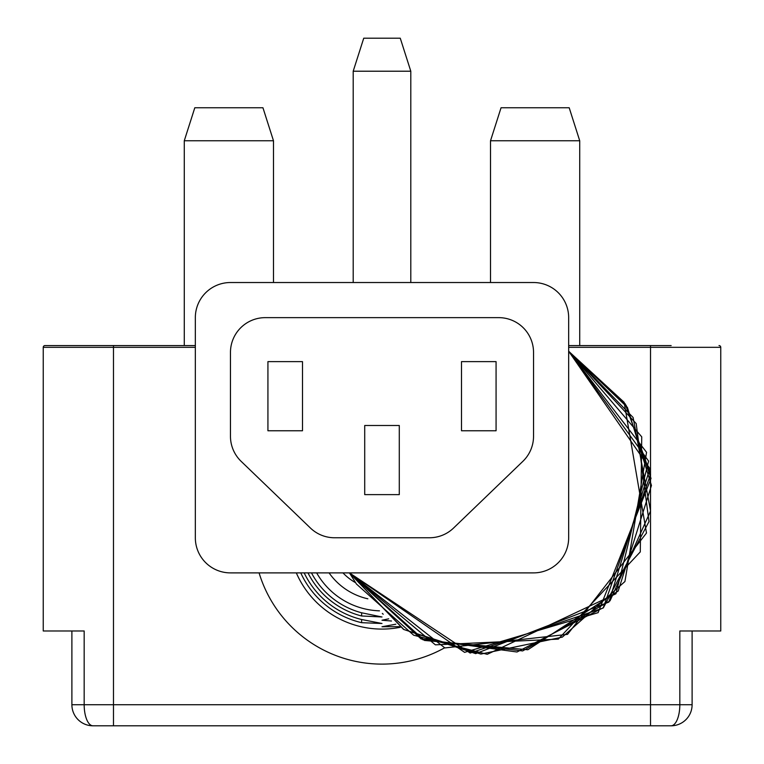 <?xml version="1.0" encoding="UTF-8"?>
<svg xmlns="http://www.w3.org/2000/svg" width="764" height="764" viewBox="0 0 764 764"><rect width="100%" height="100%" fill="white"/><g stroke="black" fill="none" stroke-linecap="round" stroke-linejoin="round"><path stroke-width="1.15" d="M383.222 614.237L382.334 613.435M391.502 621.017L382 620.234L388.695 618.821M399.333 626.652L382 626.747L395.828 624.207M304.177 572.885A86.265 86.265 0 0 0 361.63 619.509L382 623.491L361.63 622.689A89.359 89.359 0 0 1 300.749 572.885M311.464 572.885A79.742 79.742 0 0 0 361.63 612.785L382 616.978L361.63 615.985A82.837 82.837 0 0 1 307.978 572.885M195.336 347.324L113.483 347.324L113.483 704.733L84.174 704.733L84.174 630.978L43.242 630.978L43.242 347.324A1.757 1.757 0 0 1 45 345.567L195.336 345.567M692.108 630.978L692.108 704.733A21.067 21.067 0 0 1 671.031 725.8L113.483 725.8L113.483 704.733L679.826 704.733L679.826 630.978L720.758 630.978L720.758 347.324L568.664 347.324M568.664 345.567L671.136 345.567M48.514 345.567L45 345.567A1.757 1.757 0 0 0 43.242 347.324L113.483 347.324L113.483 345.567M113.483 725.8L92.969 725.8A21.067 21.067 0 0 1 71.892 704.733L71.892 630.978M490.517 140.757L501.06 107.753L569.19 107.753L579.723 140.757L490.517 140.757L490.517 282.527M579.723 140.757L579.723 345.567M184.277 140.757L194.81 107.753L262.94 107.753L273.483 140.757L184.277 140.757L184.277 345.567M273.483 140.757L273.483 282.527M353.197 71.214L363.74 38.2L400.26 38.2L410.803 71.214L353.197 71.214L353.197 282.527M410.803 71.214L410.803 282.527M719 345.567A1.757 1.757 0 0 1 720.758 347.324A1.757 1.757 0 0 0 719 345.567M568.664 537.76L568.664 317.643A35.115 35.115 0 0 0 533.539 282.527L230.461 282.527A35.115 35.115 0 0 0 195.336 317.643L195.336 537.76A35.115 35.115 0 0 0 230.461 572.885L533.539 572.885A35.115 35.115 0 0 0 568.664 537.76M310.432 528.039A34.81 34.81 0 0 0 334.565 537.76L429.435 537.76A34.81 34.81 0 0 0 453.568 528.039L522.872 461.332A34.81 34.81 0 0 0 533.539 436.254L533.539 352.452A34.81 34.81 0 0 0 498.739 317.643L265.261 317.643A34.81 34.81 0 0 0 230.461 352.452L230.461 436.254A34.81 34.81 0 0 0 241.128 461.332L310.432 528.039M302.496 430.762L302.496 361.63L267.925 361.63L267.925 430.762L302.496 430.762M496.075 430.762L496.075 361.63L461.504 361.63L461.504 430.762L496.075 430.762M399.286 494.623L399.286 425.491L364.714 425.491L364.714 494.623L399.286 494.623M355.441 582.617A53.919 53.919 0 0 1 342.96 572.885A53.919 53.919 0 0 0 355.441 582.617M379.46 610.837A75.197 75.197 0 0 1 316.649 572.885M329.074 572.885A64.692 64.692 0 0 0 367.847 598.804M296.317 572.885A93.409 93.409 0 0 0 400.288 627.282M650.517 725.8L650.517 345.567M444.533 647.862A128.428 128.428 0 0 1 259.082 572.885M71.892 704.733A21.067 21.067 0 0 0 92.969 725.8A21.067 8.796 90 0 1 84.174 704.733L71.892 704.733M692.108 704.733L679.826 704.733A21.067 8.796 -90 0 1 671.031 725.8A21.067 21.067 0 0 0 692.108 704.733M361.63 615.985L361.63 612.785M361.63 622.689L361.63 619.509M349.396 572.885L424.469 640.442L527.829 649.753L618.2 591.03L651.463 485.474L627.387 407.374L568.664 351.192L633.108 417.488L650.575 510.992L610.025 600.838L522.662 650.928L422.931 639.793L349.434 572.885L356.473 584.059L413.639 635.199L487.231 654.318L615.956 593.762L648.588 461.064L568.664 351.268L646.564 452.317L624.923 581.538L562.304 637.138L480.871 654.079L403.917 629.546L349.492 572.885L403.545 629.393L475.695 653.65L608.879 602.08L649.839 468.504L568.664 351.268L625.133 403.774L650.575 474.434L603.159 608.02L470.156 653.058L349.425 572.885L444.868 647.929L567.537 634.368L646.497 533.033L624.121 402.284L568.664 351.259L626.117 405.292L651.033 478.407L598.116 612.661L464.579 652.351L349.511 572.885M349.415 572.885L435.394 644.845L558.303 639.124L640.289 551.904L641.731 436.846L568.664 351.192M349.482 572.885L421.126 638.981L516.999 651.998L603.484 607.619L648.98 521.621L636.192 423.581L568.664 351.239"/></g></svg>
